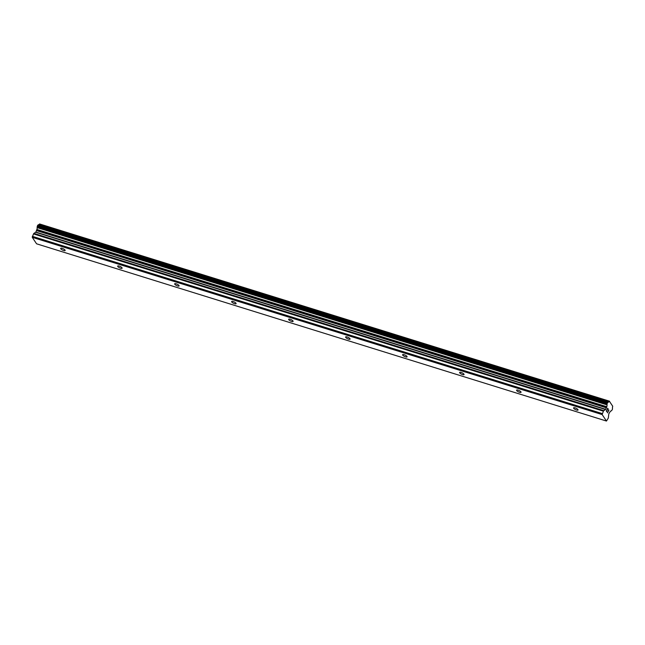 <?xml version="1.0" encoding="UTF-8"?>
<svg xmlns="http://www.w3.org/2000/svg" width="645" height="645" viewBox="0 0 645 645"><rect width="100%" height="100%" fill="white"/><g stroke="black" fill="none" stroke-linecap="round" stroke-linejoin="round"><path stroke-width="0.97" d="M576.525 410.018A2.475 0.734 25.7 0 1 573.582 407.874A2.475 0.734 25.7 0 1 575.098 407.882A2.475 0.734 25.7 0 1 578.041 410.026A2.475 0.734 25.7 0 1 576.525 410.018M519.539 392.297A2.475 0.734 25.7 0 1 516.589 390.152A2.475 0.734 25.7 0 1 518.104 390.152A2.475 0.734 25.7 0 1 521.055 392.297A2.475 0.734 25.7 0 1 519.539 392.297M462.546 374.568A2.475 0.734 25.7 0 1 459.603 372.423A2.475 0.734 25.7 0 1 461.119 372.431A2.475 0.734 25.7 0 1 464.061 374.576A2.475 0.734 25.7 0 1 462.546 374.568M405.56 356.846A2.475 0.734 25.7 0 1 402.609 354.702A2.475 0.734 25.7 0 1 404.125 354.702A2.475 0.734 25.7 0 1 407.076 356.846A2.475 0.734 25.7 0 1 405.56 356.846M348.566 339.125A2.475 0.734 25.7 0 1 345.623 336.98A2.475 0.734 25.7 0 1 347.139 336.98A2.475 0.734 25.7 0 1 350.082 339.125A2.475 0.734 25.7 0 1 348.566 339.125M291.58 321.395A2.475 0.734 25.7 0 1 288.629 319.251A2.475 0.734 25.7 0 1 290.153 319.251A2.475 0.734 25.7 0 1 293.096 321.395A2.475 0.734 25.7 0 1 291.58 321.395M234.587 303.674A2.475 0.734 25.7 0 1 231.644 301.529A2.475 0.734 25.7 0 1 233.159 301.529A2.475 0.734 25.7 0 1 236.102 303.674A2.475 0.734 25.7 0 1 234.587 303.674M177.601 285.945A2.475 0.734 25.7 0 1 174.658 283.8A2.475 0.734 25.7 0 1 176.174 283.808A2.475 0.734 25.7 0 1 179.117 285.953A2.475 0.734 25.7 0 1 177.601 285.945M120.607 268.223A2.475 0.734 25.7 0 1 117.664 266.079A2.475 0.734 25.7 0 1 119.18 266.079A2.475 0.734 25.7 0 1 122.123 268.223A2.475 0.734 25.7 0 1 120.607 268.223M63.621 250.494A2.475 0.734 25.7 0 1 60.678 248.349A2.475 0.734 25.7 0 1 62.194 248.357A2.475 0.734 25.7 0 1 65.137 250.502A2.475 0.734 25.7 0 1 63.621 250.494M37.91 225.081L607.808 402.327L37.918 225.081L37.096 227.612A1.758 0.75 107.3 0 1 36.87 229.459L35.886 232.087L33.919 233.393A1.097 0.468 107.3 0 0 33.508 233.917L32.25 237.328L36.572 243.802L606.469 421.048L602.148 414.574L603.406 411.171A1.097 0.468 -72.7 0 1 603.817 410.639L605.615 409.551L606.768 406.713A1.758 0.75 107.3 0 0 606.993 404.867L607.203 403.27L608.404 401.94A1.758 0.75 107.3 0 0 608.469 401.964A1.758 0.75 107.3 0 0 609.388 401.263L612.742 406.277A1.758 0.75 107.3 0 0 612.524 408.1L612.315 409.696L611.113 411.034A1.758 0.75 107.3 0 0 611.049 411.002A1.758 0.75 107.3 0 0 610.122 411.728L608.807 413.872L608.396 417.5A1.097 0.468 -72.7 0 1 608.171 418.307L606.469 421.048M38.015 225.113L608.098 402.206M608.372 401.924L38.2 224.952M38.652 224.726A1.758 0.75 107.3 0 0 39.49 224.008L609.388 401.263M609.541 401.198L39.49 224.008M607.671 408.551L607.13 409.664L607.663 408.551L608.146 409.269M607.3 410.236L607.034 409.849L606.51 410.962L607.034 409.849M606.51 410.962L606.985 411.687L606.502 410.962M608.235 409.083L607.695 408.277L608.235 409.083M606.897 411.873L606.356 411.058L607.695 408.269M608.316 410.454L608.888 410.067M608.904 410.083L607.558 412.873L608.896 410.083M608.662 410.349L607.558 412.873M32.347 236.328L602.245 413.582M32.25 237.328L602.148 414.574M36.717 230.007L606.606 407.253M36.87 229.459L606.768 406.713M39.619 223.968L609.509 401.222M33.508 233.917L603.406 411.171M33.919 233.393L603.817 410.639M35.717 232.297L605.615 409.551M35.886 232.087L605.776 409.333M36.596 230.604L606.494 407.858M36.684 230.281L606.582 407.535M37.096 227.612L606.993 404.867M37.144 227.193L607.042 404.439M37.192 227.04L607.09 404.294M37.249 226.645L607.147 403.899M37.216 226.508L607.114 403.754M37.305 226.024L607.203 403.27M37.652 225.307L607.55 402.561M38.273 224.831L608.171 402.085M38.49 224.678L608.388 401.932"/></g></svg>

